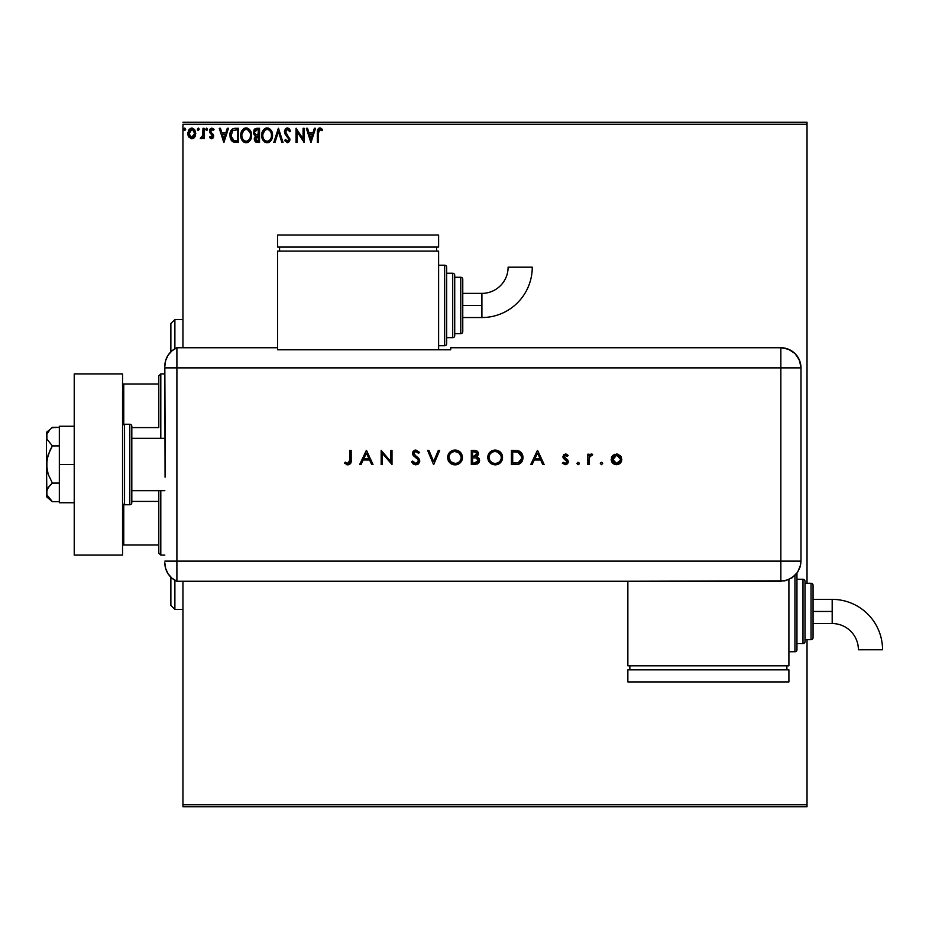 <?xml version="1.0" encoding="UTF-8"?>
<svg xmlns="http://www.w3.org/2000/svg" width="929" height="929" viewBox="0 0 929 929"><rect width="100%" height="100%" fill="white"/><g stroke="black" fill="none" stroke-linecap="round" stroke-linejoin="round"><path stroke-width="1.39" d="M182.943 124.277L807.022 124.277L807.022 583.273L807.022 124.277L182.943 124.277L182.943 347.736L182.943 124.277M807.022 639.64L807.022 804.723L182.943 804.723L182.943 581.264L182.943 806.732L807.022 806.732L182.943 806.732L182.943 804.723L807.022 804.723L807.022 806.732L807.022 639.64M194.718 137.074L195.764 133.428L194.8 129.932L192.698 128.237L190.05 128.608L187.879 132.51L188.622 136.679L191.351 138.758L194.718 137.074L195.764 133.428L191.792 128.121L187.821 133.428L188.877 137.086L191.792 138.781L194.718 137.074M202.998 128.307L204.078 128.307L202.998 128.307L202.65 135.994L200.281 138.433L201.756 138.618L202.998 137.086L202.998 138.607L204.078 138.607L204.078 128.307L204.078 138.607L204.078 128.307L202.998 128.307L202.824 135.297L200.281 138.433L201.105 138.781L202.998 137.086L202.998 138.607L204.078 138.607L202.998 138.607M211.591 138.781L213.159 137.875L213.635 135.669L210.837 132.023L210.662 130.466L211.615 129.421L213.391 130.466L214.018 129.514L211.789 128.121L210.059 129.119L209.524 130.583L209.861 132.684L212.555 135.889L211.766 137.48L210.14 136.435L209.501 137.318L210.384 138.293L211.591 138.781L213.658 136.075L210.581 131.047L211.905 129.386L213.391 130.466L214.018 129.514L211.789 128.121L209.501 131.094L209.861 132.684L212.311 135.193L211.522 137.515L210.14 136.435L209.501 137.318L211.591 138.781M235.316 128.307L232.889 128.748L231.112 130.42L229.974 133.927L230.067 137.12L232.668 141.649L238.59 142.392L238.59 128.307L235.316 128.307C231.553 128.817 229.753 131.105 229.916 135.169L233.098 141.882L238.59 142.392L238.59 128.307L238.59 142.392L236.454 142.392M256.729 128.307L259.539 128.307L254.825 128.934L253.431 132.87L255.626 135.901L254.325 138.479L255.103 141.463L259.539 142.392L259.539 128.307L259.539 142.392L259.539 128.307L256.729 128.307L253.408 132.301L255.626 135.901L254.302 138.909L257.554 142.392L259.539 142.392L257.554 142.392M274.996 142.392L273.823 142.392L278.34 128.307L273.823 142.392L274.996 142.392L278.421 131.709L281.847 142.392L283.031 142.392L278.514 128.307L283.031 142.392L278.514 128.307L273.823 142.392L274.996 142.392L278.421 131.709L281.847 142.392L283.031 142.392L281.847 142.392M303.086 128.307L303.086 138.793L296.037 128.307L296.037 142.392L297.129 142.392L297.129 131.883L304.166 142.392L304.166 128.307L303.086 128.307L304.166 128.307L303.086 128.307L303.086 138.793L296.037 128.307L296.037 142.392L297.129 142.392L297.129 131.883L304.166 142.392L304.166 128.307L303.946 142.392M318.438 133.021L319.425 129.514L322.049 130.652L322.595 129.572L319.936 127.947L317.811 129.317L317.358 142.392L318.438 142.392L318.438 133.021L319.948 129.386L322.049 130.652L322.595 129.572L319.936 127.947L317.358 132.882L317.358 142.392L318.438 142.392L318.438 133.021M314.374 128.307L315.546 128.307L311.041 142.392L315.546 128.307L314.374 128.307L312.922 132.824L308.962 132.824L307.522 128.307L306.338 128.307L310.855 142.392L315.546 128.307L314.374 128.307L312.922 132.824L308.962 132.824L307.522 128.307L306.338 128.307L310.855 142.392L306.338 128.307L307.522 128.307M287.456 127.947L285.238 129.236L284.471 131.755L285.18 134.264L288.768 139.036L287.711 141.278L285.505 139.501L284.657 140.372L287.375 142.752L289.291 141.661L289.86 138.909L285.911 133.161L285.726 130.815L287.537 129.386L289.743 131.732L290.614 131.024L289.07 128.55L287.456 127.947L284.471 131.755L288.814 139.524L287.398 141.313L285.505 139.501L284.657 140.372L287.375 142.752L289.894 139.466L285.563 131.779L287.537 129.386L289.743 131.732L290.614 131.024L287.456 127.947M272.557 135.286L271.245 130.466L269.515 128.655L267.111 127.947L264.719 128.666L263 130.513L261.711 135.355L263.023 140.233L264.777 142.056L267.204 142.752L269.584 141.998L271.291 140.14L272.557 135.297C272.603 131.279 270.792 128.829 267.111 127.947C263.441 128.864 261.641 131.326 261.711 135.355C261.641 139.42 263.476 141.893 267.204 142.752C270.85 141.8 272.638 139.304 272.557 135.286M251.596 135.286L250.284 130.466L247.404 128.121L244.908 128.121L242.806 129.503L241.052 132.835L241.052 137.887L243.816 142.056L247.497 142.555L250.331 140.14L251.596 135.286C251.643 131.279 249.831 128.829 246.162 127.947C242.492 128.864 240.681 131.326 240.75 135.355C240.681 139.42 242.515 141.893 246.243 142.752C249.889 141.8 251.678 139.304 251.596 135.286M227.291 128.307L228.464 128.307L223.959 142.392L228.464 128.307L227.291 128.307L225.84 132.824L221.88 132.824L220.44 128.307L219.256 128.307L223.773 142.392L228.464 128.307L227.291 128.307L225.84 132.824L221.88 132.824L220.44 128.307L219.256 128.307L223.773 142.392L219.256 128.307L220.44 128.307M207.515 129.294L206.61 128.121L205.715 129.503L206.401 130.443L207.283 130.072L207.515 129.294L206.61 130.466L207.515 129.294L206.61 130.466L205.704 129.294L206.61 130.466L205.704 129.294L206.61 128.121L207.515 129.294M198.191 128.132L199.201 129.294L198.295 128.121L197.401 129.294L198.295 128.121L199.189 129.096L198.504 128.156L197.622 128.527L197.912 130.362L199.201 129.294L198.295 130.466L199.201 129.294L198.295 130.466L197.401 129.294L198.4 130.466M185.649 129.294L184.36 128.237L184.07 130.072L185.603 129.7L184.743 130.466L185.649 129.294L184.743 128.121L183.849 129.294L184.743 130.466L183.849 129.294L184.743 128.121L185.649 129.294L184.65 128.132M807.022 122.268L182.943 122.268L807.022 122.268L807.022 124.277L807.022 122.268M318.438 142.392L317.358 142.392M317.37 132.092L317.404 131.279M317.555 130.06L317.811 129.317M318.484 128.446L319.437 127.993M319.739 127.947L320.714 128.074M322.328 129.27L322.049 130.652L320.656 129.595M321.376 130.083L322.049 130.652M317.428 130.989L317.358 132.406M310.948 139.002L309.427 134.264L312.458 134.264L310.948 139.002L309.427 134.264L312.458 134.264L310.948 139.002M297.129 142.392L296.037 142.392L296.281 128.307M290.614 131.024L289.743 131.732L289.383 130.966L289.743 131.732M287.955 129.456L287.316 129.398M287.107 129.445L286.062 130.165M285.726 130.815L286.097 133.474M285.563 131.779L285.911 133.161M287.212 134.891L289.883 139.187M289.883 139.756L289.755 140.593M289.755 140.604L289.302 141.649M284.889 140.79L285.505 139.501L285.958 140.291M288.002 141.162L288.814 139.524L287.99 137.515M284.762 133.37L285.342 134.542M284.518 132.406L284.483 131.419M285.238 129.236L285.83 128.562M286.178 128.295L287.119 127.958M286.225 140.674L285.505 139.501M272.476 136.551L272.092 138.351M271.93 138.839L271.64 139.489M271.628 139.513L270.943 140.674M270.188 141.522L269.004 142.334M266.553 142.718L265.949 142.59M263.012 140.209L262.593 139.466M262.524 131.384L262.988 130.524M262.257 132.034L263.755 129.514M265.392 128.295L266.472 127.993M266.797 127.958L268.353 128.121M271.245 130.466L269.515 128.655L271.233 130.466M271.849 131.604L272.092 132.255M272.255 132.777L272.406 133.474M268.446 142.555L270.153 141.545M271.082 137.84L271.314 136.923M268.423 141.045L267.157 141.313C264.196 140.569 262.744 138.584 262.802 135.355L262.849 136.377L262.802 135.355C262.733 132.104 264.184 130.118 267.157 129.386C270.084 130.118 271.523 132.092 271.465 135.297L271.419 134.275L271.465 135.297C271.535 138.526 270.095 140.534 267.157 141.313L267.413 141.301M263.499 138.665L264.01 139.513M263.023 137.341L262.849 136.377M263.546 138.746L263.035 137.376M266.646 141.266L265.485 140.86M262.849 134.333L264.87 130.234M264.115 131.012L263.441 132.15M270.85 132.197L271.14 132.975M268.609 129.712L270.432 131.43M256.868 142.358L255.928 142.114M254.488 140.244L254.349 139.582M254.314 139.245L255.37 135.785M255.115 135.646L254.221 134.891M253.536 133.428L253.733 134.031M254.232 129.561L253.861 130.188M254.709 133.451L254.488 132.301L257.217 129.746L258.459 129.746L258.459 134.984L256.183 134.821L257.914 134.984L256.183 134.821L254.546 132.917M255.858 140.407L255.591 137.747L257.066 136.493M256.311 136.772L255.394 138.874L258.459 136.435L258.459 140.953L257.333 140.953L255.394 138.874L255.823 140.36M255.812 134.67L254.929 133.881M254.546 131.686L255.58 130.06M257.902 136.435L258.459 140.953L257.333 140.953M251.527 136.551L251.434 137.178M250.969 138.839L250.691 139.478M250.679 139.513L248.043 142.334M249.227 141.522L247.625 142.509M245.604 142.718L244.989 142.59M242.829 141.231L241.633 139.466M240.774 135.994L240.774 134.717M241.575 131.384L242.806 129.514M243.503 128.864L244.908 128.121M244.443 128.295L245.511 127.993M245.837 127.958L246.789 127.981M246.8 127.981L247.393 128.121M248.566 128.655L250.284 130.466L248.554 128.655M250.876 131.593L251.132 132.255M242.039 130.513L241.296 132.034M247.648 129.712L250.191 132.975M250.122 137.84L250.516 135.297C250.575 138.526 249.135 140.534 246.197 141.313L246.197 141.313C243.235 140.569 241.784 138.584 241.842 135.355C241.772 132.104 243.224 130.118 246.197 129.386C249.123 130.118 250.563 132.092 250.516 135.297L250.365 136.923M249.158 139.687L246.452 141.301M242.55 138.665L243.05 139.513M241.842 135.355L241.9 136.377L241.842 135.355M242.074 137.341L241.9 136.377M242.585 138.746L242.074 137.376M245.686 141.266L243.305 139.838L245.535 141.243M241.9 134.333L243.909 130.234M243.154 131.012L242.481 132.15M250.516 135.297L250.458 134.275L250.516 135.297M249.889 132.197L249.483 131.43M248.867 130.629L247.671 129.723M247.474 141.045L248.926 139.965M234.758 142.311L233.969 142.172M231.832 140.976L230.264 138.038M229.927 134.542L230.055 133.323M234.085 128.399L234.7 128.318M232.355 129.05L231.46 129.909M231.019 139.884L231.576 140.685M231.925 138.99L234.038 140.685L231.031 135.971L232.796 130.49L237.499 129.746L237.499 140.953L233.678 140.558L231.553 138.282M231.844 131.57L232.796 130.49M236.001 140.941L235.211 140.883M231.112 133.695L231.228 133.114M223.866 139.002L222.345 134.264L225.375 134.264L223.866 139.002L222.345 134.264L225.375 134.264L223.866 139.002M209.501 137.318L210.14 136.435L211.766 137.48L212.567 136.133L209.524 131.512M211.522 137.515L212.311 135.193L209.989 132.905M212.509 136.609L211.231 134.136M212.567 136.133L212.091 134.891M210.07 129.096L210.686 128.469M212.787 128.353L213.565 128.922M214.018 129.514L213.391 130.466L211.615 129.421L210.581 131.047L210.918 132.139M211.905 129.386L210.581 131.047L210.837 132.023L213.635 135.669M210.604 130.757L211.673 132.847M213.473 134.868L213.182 134.287M212.486 138.549L213.507 137.132M201.744 138.618L200.281 138.433L201.593 137.457M201.105 138.781L200.281 138.433L201.105 138.781M202.975 133.532L202.894 134.775M202.998 132.441L202.998 131.767M194.161 137.771L193.464 138.316L194.161 137.759M193.476 138.316L192.582 138.688M188.39 136.226L188.088 135.425M188.401 136.249L187.879 134.403M187.832 133.904L187.832 132.963M188.39 130.664L188.796 129.921M191.328 128.156L190.19 128.527M192.268 128.156L191.56 128.132M193.337 128.492L194.974 130.211M195.531 135.32L194.974 136.668M190.84 129.595L192.466 129.491L194.684 133.416L191.618 137.504L188.901 133.416L189.063 132.057L188.947 134.101L191.792 129.386L193.824 130.501M194.01 130.792L194.649 132.731M191.618 137.504L194.684 133.416L193.998 136.064L192.477 137.411M191.107 137.411L189.063 134.798M191.792 129.386L191.107 129.491M194.649 134.113L194.684 133.416M184.848 130.466L183.849 129.294M271.233 133.288L271.419 134.287M257.217 129.746L258.459 129.746L257.914 134.984M250.273 133.288L250.458 134.287M236.338 129.746L237.499 129.746L237.499 140.953L236.79 140.953M231.263 137.422L231.124 136.76M188.901 133.416L188.947 132.731M189.063 132.057L190.503 129.781M192.466 129.491L193.081 129.793M194.533 134.786L193.998 136.064M191.455 137.492L190.503 137.086M189.063 134.786L188.947 134.101M174.884 348.758L174.884 319.553L174.884 348.758M170.866 323.582L170.866 351.812L170.866 323.582L174.884 319.553L182.943 319.553M174.884 580.242L174.884 609.447L174.884 580.242M170.866 605.418L170.866 577.188L170.866 605.418L174.884 609.447L182.943 609.447M158.789 501.405L158.789 553.08L160.798 555.089L160.798 490.675L160.798 555.089L164.828 555.089L160.798 555.089L158.789 553.08L158.789 490.675L158.789 501.405L131.813 501.405L158.789 501.405M158.789 427.595L158.789 383.979L158.789 427.595L131.813 427.595L158.789 427.595M158.789 375.92L158.789 383.979L158.789 375.92L160.798 373.911L158.789 375.92M160.798 438.325L160.798 373.911L160.798 438.325M164.828 373.911L160.798 373.911L164.828 373.911M122.547 545.021L158.789 545.021L123.754 545.021L123.754 504.598L123.754 545.021L122.547 545.021M158.789 383.979L122.547 383.979L123.754 383.979L123.754 424.402L123.754 383.979L158.789 383.979M164.828 438.325L131.813 438.325L164.828 438.325M131.813 490.675L164.828 490.675L131.813 490.675M124.556 504.761L124.556 424.239A2.009 2.009 0 0 0 122.547 426.248A2.009 2.009 0 0 1 124.556 424.239L124.556 504.761L129.793 504.761A2.009 2.009 0 0 0 131.813 502.752L131.813 426.248A2.009 2.009 0 0 0 129.793 424.239L129.793 504.761L129.793 424.239L124.556 424.239L129.793 424.239A2.009 2.009 0 0 1 131.813 426.248L131.813 502.752A2.009 2.009 0 0 1 129.793 504.761L124.556 504.761A2.009 2.009 0 0 1 122.547 502.752A2.009 2.009 0 0 0 124.556 504.761M122.547 373.911L122.547 555.089L74.227 555.089L122.547 555.089L122.547 373.911L74.227 373.911L74.227 555.089L74.227 373.911L122.547 373.911M59.34 502.752L74.227 502.752L59.34 502.752L59.34 464.5L74.227 464.5L59.34 464.5L59.34 426.248L74.227 426.248L59.34 426.248L59.34 502.752M51.525 500.952L52.384 501.695L59.34 501.695L52.384 501.695L46.903 494.867L46.45 464.5L46.45 496.713L46.891 489.943L50.038 485.275L52.384 483.092L59.34 483.092L52.384 483.092L48.157 474.22L46.903 469.447L46.891 459.588L50.038 450.263L52.384 445.908L59.34 445.908L52.384 445.908L46.891 439.069L46.891 434.145L50.038 429.488L52.384 427.305L59.34 427.305L51.873 427.746M46.45 492.393L48.145 487.551L52.384 483.092L48.157 474.22L46.45 464.5L46.45 432.287L46.891 439.057L52.384 445.908L48.145 454.804L46.45 464.5L46.45 436.607L46.891 434.145L50.015 429.5M50.038 429.488L46.45 432.287M46.45 496.713L52.384 501.695L46.903 494.867M164.828 562.811A20.136 20.136 0 0 0 176.905 581.264A20.136 20.136 0 0 1 164.828 562.811L165.664 568.56L168.114 573.843L171.97 578.186L176.905 581.264L176.905 347.736L171.97 350.814L168.114 355.157L165.664 360.44L164.828 366.189A20.136 20.136 0 0 1 176.905 347.736A20.136 20.136 0 0 0 164.828 366.189L164.828 366.676M165.199 454.281L164.828 367.872L176.905 367.872L176.905 347.736L176.905 367.872L164.828 367.872L165.072 477.169M176.905 561.128L176.905 367.872L780.848 367.872L780.848 561.128L164.828 561.128L176.905 561.128L176.905 367.872L176.905 581.264L176.905 561.128L176.905 581.264L780.848 581.252L780.848 561.128L176.905 561.128M165.408 459.356L165.199 474.696M600.308 463.501L601.481 464.686L602.666 463.501L601.934 462.421L600.657 462.677L600.308 463.501L601.481 462.328L600.308 463.501L601.481 464.686L602.666 463.501L601.481 462.328L602.666 463.501L601.481 464.686L600.308 463.501M577.025 463.281L577.524 464.488L578.628 464.593L579.336 463.734L578.837 462.526L577.733 462.421L577.002 463.501L578.175 462.328L577.002 463.501L578.175 462.328L579.359 463.513L578.175 464.686L579.359 463.501L578.175 464.686L577.002 463.501L578.628 464.593M532.131 464.5L530.749 464.5L537.438 450.402L530.749 464.5L532.131 464.5L534.28 459.983L540.666 459.983L542.745 464.5L544.127 464.5L537.624 450.402L530.749 464.5L532.131 464.5L534.28 459.983L540.666 459.983L542.745 464.5L544.127 464.5L537.624 450.402L544.127 464.5L542.745 464.5M487.76 457.521L488.306 460.354L489.931 462.735L492.335 464.337L495.18 464.86L498.025 464.326L500.429 462.7L502.043 460.296L502.566 457.451L502.032 454.571L500.394 452.156L497.956 450.553L495.076 450.042L489.85 452.249L487.76 457.521C488.189 462.027 490.663 464.477 495.18 464.86C499.709 464.442 502.171 461.968 502.566 457.451C502.159 452.876 499.663 450.414 495.076 450.042C490.57 450.507 488.131 452.992 487.76 457.521M447.65 457.521L448.196 460.354L449.822 462.735L452.237 464.337L455.082 464.86L457.927 464.326L460.319 462.7L461.934 460.296L462.456 457.08L460.285 452.156L457.846 450.553L454.966 450.042L449.741 452.249L447.65 457.521C448.08 462.027 450.553 464.477 455.082 464.86C459.6 464.442 462.061 461.968 462.456 457.451C462.05 452.876 459.553 450.414 454.966 450.042C450.46 450.507 448.022 452.992 447.65 457.521L447.662 457.881M415.797 464.86L418.596 463.768L419.827 461.051L418.724 458.403L413.811 454.014L413.846 452.539L414.996 451.599L416.982 451.808L418.503 453.294L419.641 452.435L415.89 450.042L413.44 450.96L412.464 453.909L413.324 455.628L418.05 459.646L418.329 462.003L415.797 463.42L412.708 461.063L411.512 461.783L413.208 463.977L415.797 464.86L419.827 461.051L413.684 453.271L415.751 451.494L418.503 453.294L419.641 452.435L415.89 450.042L412.418 453.34L413.208 455.477L418.05 459.646L418.561 461.028L415.797 463.42L412.708 461.063L411.512 461.783L415.797 464.86M361.044 464.5L359.662 464.5L366.351 450.402L359.662 464.5L361.044 464.5L363.181 459.983L369.568 459.983L371.658 464.5L373.028 464.5L366.525 450.402L359.662 464.5L361.044 464.5L363.181 459.983L369.568 459.983L371.658 464.5L373.028 464.5L366.525 450.402L373.028 464.5L371.658 464.5M349.908 459.785L349.049 463.048L347.481 463.362L345.228 462.154L344.485 463.234L347.887 464.86L350.709 463.281L351.174 450.402L349.908 450.402L349.908 459.785L347.957 463.42L345.228 462.154L344.485 463.234L347.887 464.86C350.454 464.395 351.557 462.747 351.174 459.925L351.174 450.402L349.908 450.402L349.908 459.785L349.06 463.037M382.423 464.5L382.423 453.433L392.003 464.5L392.003 450.402L390.737 450.402L390.737 461.504L381.157 450.402L381.157 464.5L382.423 464.5L381.157 464.5L382.423 464.5L382.423 453.433L392.003 464.5L392.003 450.402L390.737 450.402L390.737 461.504L381.157 450.402L381.157 464.5L381.424 450.402M438.337 450.402L439.696 450.402L433.738 464.5L439.696 450.402L438.337 450.402L433.646 461.516L428.943 450.402L427.595 450.402L433.553 464.5L427.595 450.402L433.553 464.5L439.696 450.402L438.337 450.402L433.646 461.516L428.943 450.402L427.595 450.402L428.943 450.402M475.543 464.488L471.317 464.5L477.564 463.943L479.283 462.143L479.608 460.192L478.899 458.229L476.914 456.894L478.516 454.351L477.75 451.668L475.671 450.53L471.317 450.402L471.317 464.5L471.317 450.402L471.317 464.5L475.125 464.5L479.619 460.505L476.914 456.894L478.54 453.898L474.069 450.402L471.317 450.402L474.475 450.414M515.792 464.5L519.276 463.966L521.564 462.189L522.876 459.042L522.748 455.524L521.343 452.702L519.23 451.111L511.426 450.402L511.426 464.5L515.792 464.5C520.321 464.454 522.725 462.166 522.981 457.637L518.742 450.913L511.426 450.402L511.426 464.5L511.426 450.402L514.271 450.402M565.517 454.026L563.636 454.804L562.939 457.138L563.752 458.74L566.725 460.772L566.922 462.421L565.25 463.42L563.206 462.328L562.37 463.281L565.32 464.686L567.456 463.826L568.316 462.003L567.665 459.878L564.205 456.929L564.995 455.396L567.294 456.371L568.153 455.489L566.284 454.142L562.916 456.72L563.38 458.311L567.073 461.759L565.25 463.42L563.206 462.328L562.37 463.281L565.32 464.686L568.327 461.701L567.851 460.11L564.182 456.673L565.517 455.291L567.294 456.371L568.153 455.489L565.517 454.026M589.114 464.5L587.848 464.5L589.114 464.5L589.45 457.114L592.725 454.374L590.844 454.153L589.114 455.721L589.114 454.2L587.848 454.2L587.848 464.5L587.848 454.2L587.848 464.5L589.114 464.5L589.334 457.509L592.725 454.374L591.622 454.026L589.114 455.721L589.114 454.2L587.848 454.2L589.114 454.2M612.559 455.721L611.177 459.901L613.512 463.826L615.962 464.663L618.54 464.314L621.42 461.423L621.257 456.952L617.576 454.118L612.954 455.338L611.154 459.379C611.456 462.642 613.233 464.407 616.484 464.686C619.736 464.407 621.513 462.642 621.815 459.379L620.398 455.721L616.484 454.026L612.559 455.721M780.848 347.736L780.848 367.872L800.984 367.872C799.788 355.644 793.076 348.932 780.848 347.736A20.136 20.136 0 0 1 800.984 367.872L799.451 360.162L795.085 353.635L788.547 349.269L780.848 347.736L450.693 347.736L450.693 349.792L277.562 349.792L277.562 347.736L176.905 347.736L176.905 367.872L780.848 367.872L780.848 347.736L450.693 347.736L450.693 349.792L277.562 349.792L277.562 347.736L176.905 347.736M800.984 367.872L800.984 557.11L800.984 367.872L780.848 367.872L780.848 561.128L800.961 561.128L800.984 557.11L800.961 561.128L780.848 561.128L780.848 581.252L788.547 579.719L795.073 575.353L797.57 572.31L800.101 566.969L800.961 561.128L800.577 565.053L797.57 572.31L792.019 577.861L784.773 580.857L627.853 581.252L627.853 665.814L788.907 665.814L788.907 579.568L788.907 665.814L627.853 665.814L627.853 581.264L176.905 581.264M349.908 450.402L351.174 450.402L351.174 459.925M351.15 460.854L351.104 461.608M347.376 464.825L346.529 464.616M344.485 463.234L345.669 462.445M345.228 462.154L348.247 463.397M346.285 462.828L347.957 463.42M366.421 453.155L368.906 458.543L363.866 458.543L366.421 453.155L368.906 458.543L363.866 458.543L366.421 453.155M390.737 450.402L392.003 450.402L391.713 464.5M411.512 461.783L412.708 461.063M413.533 462.259L415.275 463.362M415.542 463.397L416.308 463.374M418.062 462.421L418.561 461.028L417.783 459.309M418.561 461.028L418.05 459.646L418.561 461.028M416.622 458.229L415.518 457.393M414.903 456.952L414.322 456.511M412.476 452.667L412.673 452.04M414.601 450.263L415.205 450.101M419.641 452.435L418.178 452.899M416.18 451.529L413.846 452.539M413.719 452.899L413.811 454.014M414.253 454.722L413.684 453.271L416.134 456.232M417.086 456.929L418.375 458.032M419.095 458.891L419.478 459.553M418.584 463.792L417.806 464.361M415.298 463.362L413.266 461.922M447.673 456.789L447.778 456.058L447.673 456.789M447.952 455.361L448.184 454.664M452.783 450.368L453.503 450.193M454.966 450.042L455.698 450.077M457.858 450.565L460.319 452.202M462.433 458.16L462.328 458.914M461.922 460.331L459.727 463.234M458.961 463.792L457.927 464.326M457.904 464.337L456.453 464.744M455.442 464.848L454.711 464.848M452.237 464.337L453.631 464.732M452.214 464.326L450.971 463.676M450.937 463.652L448.73 461.388M457.846 450.553L456.429 450.17M461.19 457.742L461.202 457.451C460.807 453.77 458.752 451.784 455.024 451.494C458.752 451.784 460.807 453.77 461.202 457.451L460.935 459.251M456.22 463.316L455.628 463.397M461.202 457.451L461.202 457.451C460.83 461.156 458.775 463.141 455.024 463.42L450.739 461.748M450.728 461.725L448.916 457.509C449.276 453.828 451.308 451.819 455.024 451.494L459.367 453.189L461.19 457.149M459.855 461.237L459.112 461.98M453.201 463.165L455.024 463.42C451.331 463.13 449.299 461.167 448.916 457.509L448.939 456.917L448.916 457.509M449.032 458.74L449.369 459.82M452.133 462.735L452.713 463.002M452.179 452.179L454.432 451.517M450.031 453.991L451.157 452.841M449.357 455.187L449.659 454.571M476.983 451.006L478.18 452.33M478.203 452.365L478.458 453.108M478.899 458.241L479.259 458.845M479.619 460.505L478.261 463.466M476.054 457.985L473.418 457.811L476.054 457.985L478.365 460.505L474.382 463.06L472.582 463.06L472.582 457.811L475.729 457.927M476.612 462.805L478.365 460.505L477.541 462.259L475.044 463.037L476.043 462.944M473.43 456.371L472.582 456.371L472.582 451.854L474.301 451.854L477.262 453.666L473.43 456.371L475.613 456.127L477.251 454.246L475.962 455.988L472.582 456.371L472.582 451.854L474.301 451.854M477.657 458.821L478.11 459.425M474.382 463.06L472.582 463.06L472.582 457.811L473.418 457.811M487.783 456.789L488.05 455.361M488.062 455.349L488.282 454.687M488.619 453.967L488.956 453.375M489.142 453.097L495.807 450.077M497.967 450.565L502.032 454.571M502.032 460.308L499.837 463.234M499.07 463.792L496.632 464.732M495.552 464.848L494.82 464.848M492.347 464.337L491.069 463.664M498.025 464.326L500.429 462.7M501.37 461.55L502.043 460.296M501.3 457.742L501.3 457.451C500.94 461.156 498.885 463.141 495.134 463.42L495.738 463.397L495.134 463.42C491.441 463.13 489.409 461.167 489.026 457.509C489.386 453.828 491.418 451.819 495.134 451.494L497.898 452.121L495.134 451.494C498.861 451.784 500.917 453.77 501.3 457.451L501.045 459.251M496.33 463.316L495.738 463.397M491.755 462.445L490.059 460.842L489.049 458.102M501.3 457.451L500.847 455.117L501.3 457.451M499.965 461.237L499.221 461.98M489.142 458.74L489.478 459.82M495.134 451.494L494.542 451.517L495.134 451.494M492.289 452.179L493.392 451.738M490.14 453.991L491.267 452.841M489.467 455.187L489.769 454.571M489.049 456.905L489.269 455.744M516.547 450.495L517.65 450.635M520.588 451.958L521.239 452.586M521.343 452.702L521.947 453.549M521.959 453.561L522.748 455.524M522.911 456.441L522.981 457.637M522.957 458.345L522.876 459.042M521.901 461.69L521.308 462.491M519.276 463.966L518.614 464.186M518.568 464.198L517.778 464.361M517.767 464.361L516.501 464.488M521.657 456.65L520.797 454.281L521.68 458.45L518.336 462.7L512.692 463.06L512.692 451.854L518.01 452.249L521.668 456.731M521.68 458.45L521.448 459.541M519.45 462.177L518.719 462.549M516.942 452.028L517.743 452.179M514.771 451.866L515.862 451.924M521.657 458.578L520.623 461.132M514.306 463.06L512.692 463.06L512.692 451.854L514.225 451.854M537.519 453.155L540.004 458.543L534.965 458.543L537.519 453.155L540.004 458.543L534.965 458.543L537.519 453.155M565.912 454.06L566.725 454.339M566.284 454.142L567.607 454.943M568.153 455.489L566.922 455.976M567.294 456.371L565.25 455.315L564.182 456.673L564.844 457.927M565.784 455.315L564.182 456.673L565.993 458.671M564.205 456.406L564.53 457.602M567.456 459.669L568.316 462.003M568.316 462.085L568.118 462.863M562.37 463.281L563.415 462.549M563.206 462.328L565.25 463.42L566.504 462.956M567.062 461.934L566.551 460.61M566.725 460.772L567.073 461.759L563.38 458.311L562.916 456.929M565.494 459.901L563.38 458.311M589.334 455.384L590.809 454.165M592.725 454.374L591.622 454.026L592.725 454.374L592.028 455.465L590.983 455.349M592.028 455.465L591.181 455.303M589.996 456.046L589.601 456.731M589.45 457.114L589.253 457.939M589.114 460.029L589.114 461.039M601.481 462.328L602.666 463.501L601.481 462.328M613.895 454.653L614.661 454.316M617.588 454.118L618.621 454.432M620.932 462.328L620.258 463.153M613.512 463.838L612.048 462.352M611.503 457.416L611.956 456.522M616.914 455.303L620.549 459.39L620.247 457.823L620.467 460.18L619.364 462.259M620.479 460.169L616.484 463.42L612.432 458.984L612.49 460.18L616.484 455.291L614.232 455.976L617.274 455.361L619.631 456.801L618.842 456.046M620.549 459.39L620.479 458.612M613.593 462.259L617.274 463.35L614.208 462.77L612.49 460.18M618.737 462.77L617.274 463.35M614.208 455.988L612.49 458.566L614.917 455.593M461.167 458.043L461.086 458.636M454.432 463.397L453.851 463.316M449.021 458.682L448.939 458.102M448.939 456.917L449.021 456.325M501.277 458.043L501.195 458.636M494.542 463.397L493.961 463.316M493.949 451.61L494.542 451.517M497.468 451.935L500.847 455.117M520.495 461.283L519.787 461.957M516.327 463.002L515.316 463.037M619.364 462.27L618.749 462.758M481.907 305.455L481.907 317.544A50.363 50.363 0 0 0 532.259 267.18L508.105 267.18A26.198 26.198 0 0 1 481.907 293.378L481.907 305.455L462.77 305.455L462.77 331.63L462.77 279.292A2.009 2.009 0 0 0 460.761 277.272L460.761 333.65A2.009 2.009 0 0 0 462.77 331.63A2.009 2.009 0 0 1 460.761 333.65L460.761 277.272L454.722 277.272L460.761 277.272A2.009 2.009 0 0 1 462.77 279.292L462.77 305.455L481.907 305.455L481.907 293.378A26.198 26.198 0 0 0 508.105 267.18L532.259 267.18A50.363 50.363 0 0 1 481.907 317.544L481.907 305.455M444.654 265.195L444.654 345.727A2.009 2.009 0 0 0 446.663 343.707L446.663 267.215A2.009 2.009 0 0 0 444.654 265.195L438.616 265.195L444.654 265.195A2.009 2.009 0 0 1 446.663 267.215L446.663 343.707A2.009 2.009 0 0 1 444.654 345.727L444.654 265.195M452.702 273.254L452.702 337.668A2.009 2.009 0 0 0 454.722 335.659L454.722 275.263A2.009 2.009 0 0 0 452.702 273.254L446.663 273.254L452.702 273.254A2.009 2.009 0 0 1 454.722 275.263L454.722 335.659A2.009 2.009 0 0 1 452.702 337.668L452.702 273.254M454.722 333.65L460.761 333.65L454.722 333.65M446.663 337.668L452.702 337.668L446.663 337.668M438.616 345.727L444.654 345.727L438.616 345.727M438.616 349.792L438.616 251.109L277.562 251.109L277.562 347.736L277.562 251.109L438.616 251.109L438.616 349.792M279.571 247.079L279.571 251.109L279.571 247.079M436.595 247.079L436.595 251.109L436.595 247.079M277.562 235.002L277.562 247.079L277.562 235.002L438.616 235.002L438.616 247.079L277.562 247.079L438.616 247.079L438.616 235.002L277.562 235.002M832.187 599.379A50.363 50.363 0 0 1 882.55 649.743A50.363 50.363 0 0 0 832.187 599.379L832.187 611.456L832.187 599.379L813.061 599.379M858.396 649.743A26.198 26.198 0 0 0 832.187 623.545L832.187 611.456L813.061 611.456L832.187 611.456L832.187 623.545A26.198 26.198 0 0 1 858.396 649.743L882.55 649.743L858.396 649.743M796.954 649.708A2.009 2.009 0 0 1 794.945 651.728L788.907 651.728L794.945 651.728L794.945 575.481L794.945 651.728A2.009 2.009 0 0 0 796.954 649.708L796.954 573.205L796.954 649.708M802.993 579.255A2.009 2.009 0 0 1 805.002 581.264L805.002 641.66A2.009 2.009 0 0 1 802.993 643.669L796.954 643.669L802.993 643.669L802.993 579.255L796.954 579.255L802.993 579.255L802.993 643.669A2.009 2.009 0 0 0 805.002 641.66L805.002 581.264A2.009 2.009 0 0 0 802.993 579.255M811.04 583.273A2.009 2.009 0 0 1 813.061 585.293L813.061 637.631A2.009 2.009 0 0 1 811.04 639.64L805.002 639.64L811.04 639.64L811.04 583.273L805.002 583.273L811.04 583.273L811.04 639.64A2.009 2.009 0 0 0 813.061 637.631L813.061 585.293A2.009 2.009 0 0 0 811.04 583.273M629.862 665.814L629.862 669.844L629.862 665.814M786.886 669.844L786.886 665.814L786.886 669.844M627.853 669.844L627.853 681.921L627.853 669.844L788.907 669.844L788.907 681.921L788.907 669.844L627.853 669.844M788.907 681.921L627.853 681.921L788.907 681.921M481.907 317.544L462.77 317.544M481.907 293.378L462.77 293.378M832.187 623.545L813.061 623.545"/></g></svg>
